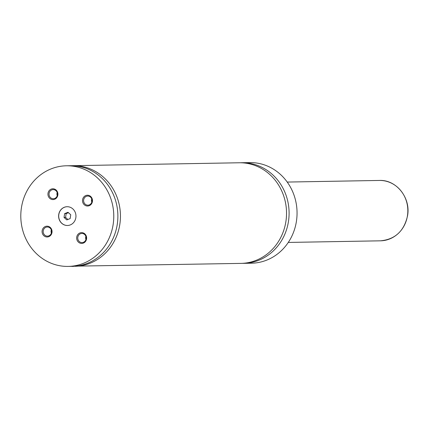 <?xml version="1.0" encoding="UTF-8"?>
<svg xmlns="http://www.w3.org/2000/svg" width="429" height="429" viewBox="0 0 429 429"><rect width="100%" height="100%" fill="white"/><g stroke="black" fill="none" stroke-linecap="round" stroke-linejoin="round"><path stroke-width="0.64" d="M242.208 263.347A50.316 46.488 -91 0 0 243.49 263.347A50.316 46.488 -91 0 0 288.444 221.578A50.316 46.488 -91 0 0 241.731 162.725A50.316 46.488 -91 0 0 240.449 162.768M75.665 266.146L240.926 263.39A50.316 46.488 -91 0 0 286.524 212.269A50.316 46.488 -91 0 0 239.162 162.773L73.08 165.68A50.316 46.488 -91 0 0 71.793 165.717M75.842 217.696A9.395 8.677 -91 0 0 67.122 206.714A9.395 8.677 -91 0 0 58.73 214.511A9.395 8.677 -91 0 0 67.45 225.493A9.395 8.677 -91 0 0 75.842 217.696M67.171 206.714A9.395 8.677 -91 0 0 58.832 214.505A9.395 8.677 -91 0 0 67.503 225.493M73.643 266.296L73.6 266.323A8.719 0.622 -171.1 0 1 71.471 266.355M66.404 165.792L70.512 165.723A50.316 46.488 -91 0 1 117.862 214.784A50.316 46.488 -91 0 1 73.075 266.318L68.163 266.414A50.316 46.488 -91 0 0 113.122 224.646A50.316 46.488 -91 0 0 66.404 165.792A50.316 46.488 -91 0 0 21.45 207.561A50.316 46.488 -91 0 0 68.163 266.414M75.579 266.28L74.474 266.248M57.845 195.098A5.4 4.987 -91 0 0 53.759 188.862A5.4 4.987 -91 0 0 48.01 193.264A5.4 4.987 -91 0 0 52.097 199.506A5.4 4.987 -91 0 0 57.845 195.098M49.094 193.404A4.563 4.215 -91 0 0 53.33 198.74A4.563 4.215 -91 0 0 57.406 194.948A4.563 4.215 -91 0 0 53.169 189.613A4.563 4.215 -91 0 0 49.094 193.404M57.17 192.508A4.563 4.215 -91 0 0 56.987 193.264A4.563 4.215 -91 0 0 57.223 195.704M51.989 232.497A5.4 4.987 -91 0 0 47.903 226.26A5.4 4.987 -91 0 0 42.149 230.663A5.4 4.987 -91 0 0 46.235 236.905A5.4 4.987 -91 0 0 51.989 232.497M43.238 230.802A4.563 4.215 -91 0 0 47.474 236.138A4.563 4.215 -91 0 0 51.55 232.352A4.563 4.215 -91 0 0 47.313 227.016A4.563 4.215 -91 0 0 43.238 230.802M51.308 229.906A4.563 4.215 -91 0 0 51.131 230.663A4.563 4.215 -91 0 0 51.367 233.108M86.561 238.942A5.4 4.987 -91 0 0 82.475 232.7A5.4 4.987 -91 0 0 76.721 237.108A5.4 4.987 -91 0 0 80.808 243.345A5.4 4.987 -91 0 0 86.561 238.942M77.81 237.242A4.563 4.215 -91 0 0 82.041 242.578A4.563 4.215 -91 0 0 86.116 238.792A4.563 4.215 -91 0 0 81.885 233.456A4.563 4.215 -91 0 0 77.81 237.242M85.88 236.352A4.563 4.215 -91 0 0 85.698 237.108A4.563 4.215 -91 0 0 85.939 239.548M92.417 201.539A5.4 4.987 -91 0 0 88.331 195.302A5.4 4.987 -91 0 0 82.577 199.71A5.4 4.987 -91 0 0 86.663 205.947A5.4 4.987 -91 0 0 92.417 201.539M83.666 199.844A4.563 4.215 -91 0 0 87.897 205.18A4.563 4.215 -91 0 0 91.978 201.394A4.563 4.215 -91 0 0 87.741 196.058A4.563 4.215 -91 0 0 83.666 199.844M91.736 198.949A4.563 4.215 -91 0 0 91.559 199.705A4.563 4.215 -91 0 0 91.795 202.15M243.49 263.347L251.448 263.208A50.316 46.488 -91 0 0 296.401 221.439A50.316 46.488 -91 0 0 249.689 162.586L241.731 162.725M75.643 266.275A50.316 46.488 -91 0 0 120.431 214.736A50.316 46.488 -91 0 0 73.08 165.68M64.034 217.439L66.79 219.916L70.147 218.581L70.742 214.763L67.986 212.285L64.629 213.626L64.034 217.439L65.573 217.412L67.879 219.487M68.436 212.693L66.173 213.599L65.573 217.412M66.173 213.599L64.629 213.626M380.475 240.819A30.191 27.89 -91 0 0 407.448 215.76A30.191 27.89 -91 0 0 379.418 180.448C396.364 179.558 410.912 197.914 407.55 215.739C404.123 231.075 395.098 239.436 380.475 240.819L288.283 242.433M379.418 180.448L287.226 182.062"/></g></svg>
